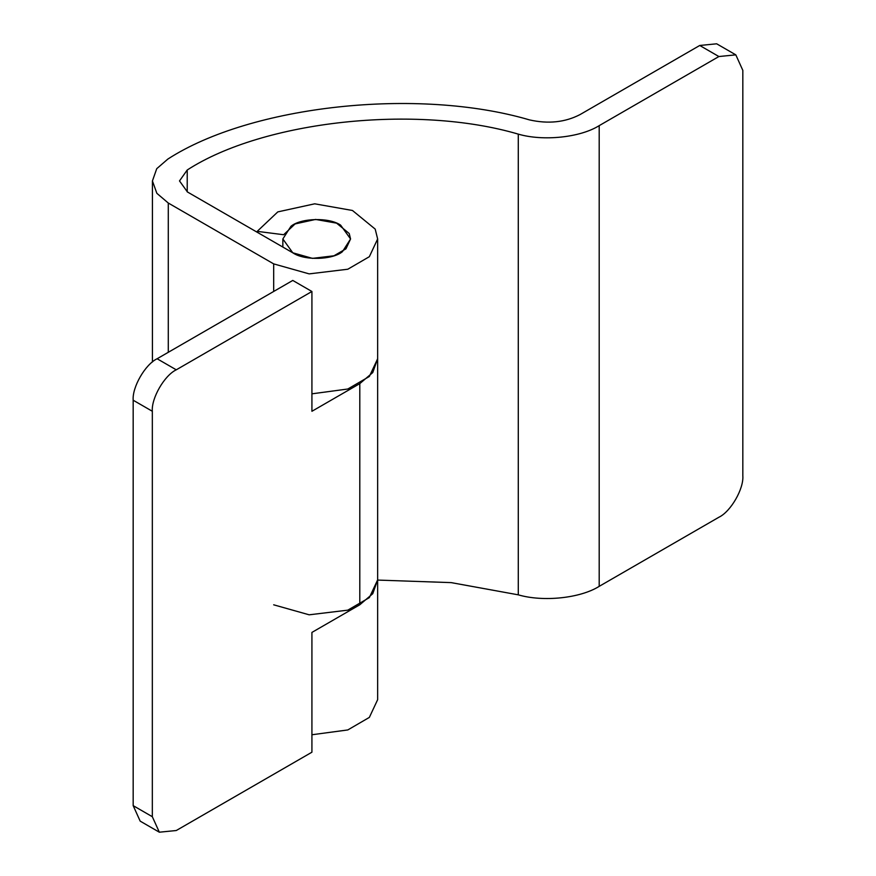 <?xml version="1.0" encoding="UTF-8"?>
<svg xmlns="http://www.w3.org/2000/svg" width="876" height="876" viewBox="0 0 876 876"><rect width="100%" height="100%" fill="white"/><g stroke="black" fill="none" stroke-linecap="round" stroke-linejoin="round"><path stroke-width="1.31" d="M257.216 232.271L257.216 231.352L283.66 234.735L295.092 223.927L315.612 219.438L336.581 223.15L349.217 233.509L350.564 238.973L345.954 248.828L333.953 255.792L312.469 258.365L292.77 252.792L282.849 238.973L290.963 226.282C300.873 217.982 329.157 217.138 340.644 225.154L350.564 238.973L342.45 251.664C332.551 259.964 304.257 260.807 292.77 252.792L187.442 191.975L179.503 180.927L187.223 169.999C263.402 120.68 416.319 104.113 518.285 134.127C543.175 141.43 580.339 137.532 599.195 125.64L718.889 56.535L699.738 45.475L716.667 43.8L735.818 54.859L718.889 56.535M377.644 358.722L372.76 372.563L359.795 383.633L311.922 411.282L311.922 291.489L292.77 280.44L157.111 358.755L176.262 369.814C164.425 375.41 151.252 398.219 152.325 411.271L133.174 400.222C132.101 387.159 145.274 364.361 157.111 358.755M311.922 393.828L347.805 389.01L369.354 376.472L377.644 358.766L377.644 579.901L372.76 593.709L359.795 604.779L311.922 632.417L311.922 752.199L176.262 830.525L159.333 832.2L152.325 816.706L152.325 411.271M159.333 832.2L140.182 821.14L133.174 805.646L133.174 400.222M176.262 369.814L311.922 291.489M311.922 734.756L347.805 729.938L369.354 717.4L377.644 699.683L377.644 579.901L369.354 597.618L347.805 610.156L309.162 614.81L273.684 604.812M377.644 580.076L451.173 582.617L518.285 594.837C543.175 602.14 580.339 598.242 599.195 586.351L718.889 517.245C730.726 511.639 743.899 488.841 742.826 475.777L742.826 70.354L735.818 54.859M699.738 45.475L580.043 114.581C565.075 122.344 548.212 124.118 529.465 119.892C418.093 87.107 251.062 105.208 167.853 159.071L156.738 168.685L152.424 180.927L152.424 362.007M168.291 352.305L168.291 203.035L156.87 193.333L152.424 180.927M168.291 203.035L273.684 263.884L309.162 273.881L347.805 269.228L369.354 256.69L377.644 238.973L375.202 229.107L352.459 210.481L314.703 203.812L277.801 211.893L257.216 231.352M133.174 805.646L152.325 816.706M359.795 604.779L359.795 383.633M599.195 586.351L599.195 125.64M518.285 594.837L518.285 134.127M187.223 191.855L187.223 169.999M273.684 291.456L273.684 263.884M282.849 238.973L282.849 247.065M377.644 358.755L377.644 238.973"/></g></svg>

